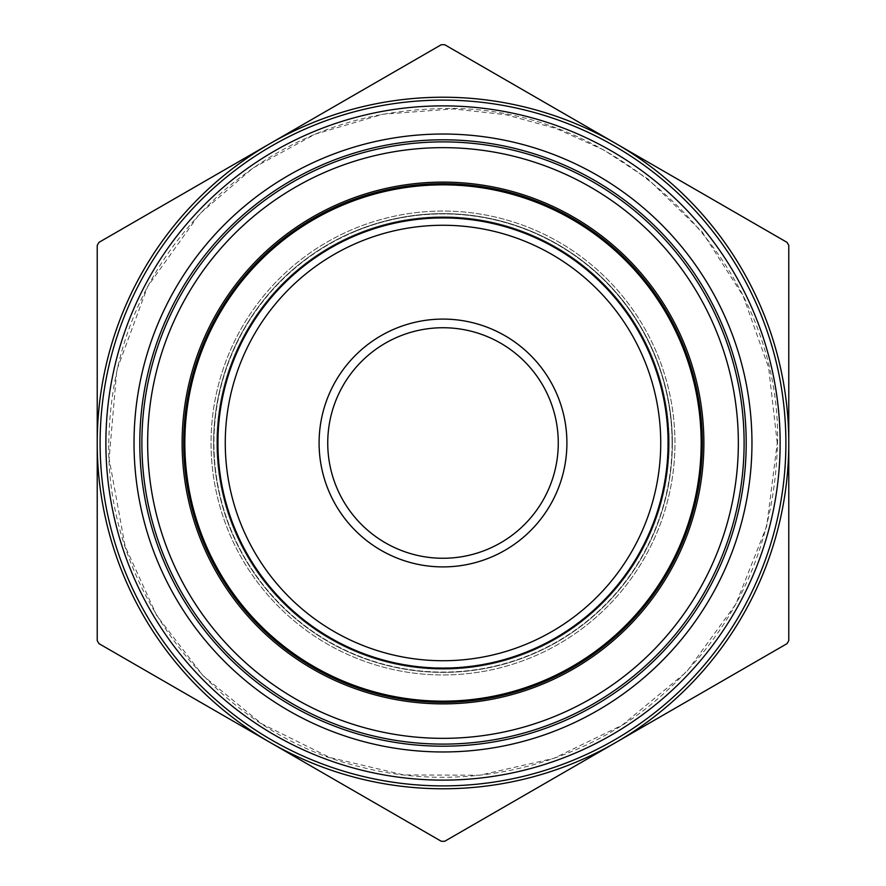 <?xml version="1.0" encoding="UTF-8"?>
<svg xmlns="http://www.w3.org/2000/svg" width="886" height="886" viewBox="0 0 886 886"><rect width="100%" height="100%" fill="white"/><g stroke="black" fill="none" stroke-linecap="round" stroke-linejoin="round"><path stroke-width="0.66" stroke-dasharray="4.43 3.32" d="M216.804 443A226.196 226.196 0 0 1 556.098 247.105A226.196 226.196 0 0 1 556.098 638.895A226.196 226.196 0 0 1 216.804 443A226.196 226.196 0 0 0 556.098 638.895A226.196 226.196 0 0 0 556.098 247.105A226.196 226.196 0 0 0 216.804 443A226.196 226.196 0 0 1 556.098 247.105A226.196 226.196 0 0 1 556.098 638.895A226.196 226.196 0 0 1 216.804 443A226.196 226.196 0 0 0 556.098 638.895A226.196 226.196 0 0 0 556.098 247.105A226.196 226.196 0 0 0 216.804 443M141.893 443A301.107 301.107 0 0 0 443 744.107A301.107 301.107 0 0 0 744.107 443A301.107 301.107 0 0 0 443 141.893A301.107 301.107 0 0 0 141.893 443A301.107 301.107 0 0 0 443 744.107A301.107 301.107 0 0 0 744.107 443A301.107 301.107 0 0 0 443 141.893A301.107 301.107 0 0 0 141.893 443M529.374 652.052A226.196 226.196 0 0 0 580.862 263.674A226.196 226.196 0 0 0 218.764 413.275A226.196 226.196 0 0 0 529.374 652.052A226.196 226.196 0 0 1 218.764 413.275A226.196 226.196 0 0 1 580.862 263.674A226.196 226.196 0 0 1 529.374 652.052A226.196 226.196 0 0 0 580.862 263.674A226.196 226.196 0 0 0 218.764 413.275A226.196 226.196 0 0 0 529.374 652.052A226.196 226.196 0 0 1 218.764 413.275A226.196 226.196 0 0 1 580.862 263.674A226.196 226.196 0 0 1 529.374 652.052M557.981 721.293A301.107 301.107 0 0 1 164.707 557.981A301.107 301.107 0 0 1 328.019 164.707A301.107 301.107 0 0 1 721.293 328.019A301.107 301.107 0 0 1 557.981 721.293A301.107 301.107 0 0 1 164.707 557.981A301.107 301.107 0 0 1 328.019 164.707A301.107 301.107 0 0 0 259.476 681.722A301.107 301.107 0 0 0 741.504 482.571A301.107 301.107 0 0 0 328.019 164.707A301.107 301.107 0 0 0 259.476 681.722A301.107 301.107 0 0 0 741.504 482.571A301.107 301.107 0 0 0 328.019 164.707A301.107 301.107 0 0 1 721.293 328.019A301.107 301.107 0 0 1 557.981 721.293M444.728 44.732L441.272 44.732L98.955 242.365L97.227 245.367L97.227 640.633L98.955 643.635L441.272 841.268L444.728 841.268L787.045 643.635L788.773 640.633L788.773 245.367L787.045 242.365L444.728 44.732M667.756 443A224.756 224.756 0 0 0 330.622 248.357A224.756 224.756 0 0 0 330.622 637.643A224.756 224.756 0 0 0 667.756 443A224.756 224.756 0 0 0 330.622 248.357A224.756 224.756 0 0 0 330.622 637.643A224.756 224.756 0 0 0 667.756 443M746.2 443A303.2 303.2 0 0 0 291.405 180.423A303.2 303.2 0 0 0 291.405 705.577A303.2 303.2 0 0 0 746.2 443A303.2 303.2 0 0 1 443 746.2A303.2 303.2 0 0 1 139.8 443A303.2 303.2 0 0 1 443 139.8A303.2 303.2 0 0 1 746.2 443A303.2 303.2 0 0 1 443 746.2A303.2 303.2 0 0 1 139.8 443A303.2 303.2 0 0 1 594.595 180.423A303.2 303.2 0 0 1 594.595 705.577A303.2 303.2 0 0 1 139.8 443A303.2 303.2 0 0 1 443 139.8A303.2 303.2 0 0 1 746.2 443M785.893 443A342.893 342.893 0 0 0 271.559 146.046A342.893 342.893 0 0 0 271.559 739.954A342.893 342.893 0 0 0 785.893 443A342.893 342.893 0 0 0 271.559 146.046A342.893 342.893 0 0 0 271.559 739.954A342.893 342.893 0 0 0 785.893 443A342.893 342.893 0 0 0 271.559 146.046A342.893 342.893 0 0 0 271.559 739.954A342.893 342.893 0 0 0 785.893 443A342.893 342.893 0 0 0 443 100.107A342.893 342.893 0 0 0 100.107 443A342.893 342.893 0 0 0 443 785.893A342.893 342.893 0 0 0 785.893 443A342.893 342.893 0 0 0 443 100.107A342.893 342.893 0 0 0 100.107 443A342.893 342.893 0 0 1 614.441 146.046A342.893 342.893 0 0 1 614.441 739.954A342.893 342.893 0 0 1 100.107 443A342.893 342.893 0 0 1 614.441 146.046A342.893 342.893 0 0 1 614.441 739.954A342.893 342.893 0 0 1 100.107 443A342.893 342.893 0 0 1 614.441 146.046A342.893 342.893 0 0 1 614.441 739.954A342.893 342.893 0 0 1 100.107 443A342.893 342.893 0 0 0 443 785.893A342.893 342.893 0 0 0 785.893 443M615.892 742.446A345.773 345.773 0 0 0 615.892 143.554A345.773 345.773 0 0 0 97.227 443A345.773 345.773 0 0 0 615.892 742.446M319.093 443A123.907 123.907 0 0 0 504.954 550.306A123.907 123.907 0 0 0 504.954 335.694A123.907 123.907 0 0 0 319.093 443M327.742 443A115.258 115.258 0 0 1 500.634 343.181A115.258 115.258 0 0 1 500.634 542.819A115.258 115.258 0 0 1 327.742 443M702.332 443A259.332 259.332 0 0 1 313.334 667.59A259.332 259.332 0 0 1 313.334 218.41A259.332 259.332 0 0 1 702.332 443A259.332 259.332 0 0 0 313.334 218.41A259.332 259.332 0 0 0 313.334 667.59A259.332 259.332 0 0 0 702.332 443A259.332 259.332 0 0 1 313.334 667.59A259.332 259.332 0 0 1 313.334 218.41A259.332 259.332 0 0 1 702.332 443A259.332 259.332 0 0 0 313.334 218.41A259.332 259.332 0 0 0 313.334 667.59A259.332 259.332 0 0 0 702.332 443M218.244 443A224.756 224.756 0 0 1 555.378 248.357A224.756 224.756 0 0 1 555.378 637.643A224.756 224.756 0 0 1 218.244 443A224.756 224.756 0 0 1 555.378 248.357A224.756 224.756 0 0 1 555.378 637.643A224.756 224.756 0 0 1 218.244 443M183.668 443A259.332 259.332 0 0 0 572.666 667.59A259.332 259.332 0 0 0 572.666 218.41A259.332 259.332 0 0 0 183.668 443M211.045 443A231.955 231.955 0 0 0 558.977 643.878A231.955 231.955 0 0 0 558.977 242.122A231.955 231.955 0 0 0 211.045 443M147.652 443A295.348 295.348 0 0 1 590.674 187.223A295.348 295.348 0 0 1 590.674 698.777A295.348 295.348 0 0 1 147.652 443M672.075 443A229.075 229.075 0 0 1 443 672.075A229.075 229.075 0 0 1 213.925 443A229.075 229.075 0 0 1 443 213.925A229.075 229.075 0 0 1 672.075 443M700.992 443A257.992 257.992 0 0 0 313.998 219.573A257.992 257.992 0 0 0 313.998 666.427A257.992 257.992 0 0 0 700.992 443M531.578 657.379A231.955 231.955 0 0 1 213.061 412.511A231.955 231.955 0 0 1 584.372 259.1A231.955 231.955 0 0 1 531.578 657.379M555.777 715.966A295.348 295.348 0 0 0 623.013 208.852A295.348 295.348 0 0 0 150.21 404.182A295.348 295.348 0 0 0 555.777 715.966M355.53 231.279A229.075 229.075 0 0 0 231.279 530.47A229.075 229.075 0 0 0 530.47 654.721A229.075 229.075 0 0 0 654.721 355.53A229.075 229.075 0 0 0 355.53 231.279M344.488 204.555A257.992 257.992 0 0 1 698.755 476.901A257.992 257.992 0 0 1 285.757 647.533A257.992 257.992 0 0 1 344.488 204.555M330.223 170.034A295.348 295.348 0 0 1 735.79 481.818A295.348 295.348 0 0 1 262.987 677.148A295.348 295.348 0 0 1 330.223 170.034M343.38 201.897A260.872 260.872 0 0 0 284.007 649.826A260.872 260.872 0 0 0 701.612 477.288A260.872 260.872 0 0 0 343.38 201.897M701.169 443A258.169 258.169 0 0 1 313.91 666.582A258.169 258.169 0 0 1 313.91 219.418A258.169 258.169 0 0 1 701.169 443A258.169 258.169 0 0 0 443 184.831A258.169 258.169 0 0 0 184.831 443A258.169 258.169 0 0 0 443 701.169A258.169 258.169 0 0 0 701.169 443A258.169 258.169 0 0 1 443 701.169A258.169 258.169 0 0 1 184.831 443A258.169 258.169 0 0 1 443 184.831A258.169 258.169 0 0 1 701.169 443M668.221 443A225.221 225.221 0 0 0 443 217.779A225.221 225.221 0 0 0 217.779 443A225.221 225.221 0 0 0 443 668.221A225.221 225.221 0 0 0 668.221 443M672.385 443A229.385 229.385 0 0 0 328.307 244.348A229.385 229.385 0 0 0 328.307 641.652A229.385 229.385 0 0 0 672.385 443M105.866 443A337.134 337.134 0 0 1 611.562 151.041A337.134 337.134 0 0 1 611.562 734.959A337.134 337.134 0 0 1 105.866 443M134.041 443A308.959 308.959 0 0 0 597.485 710.572A308.959 308.959 0 0 0 597.485 175.428A308.959 308.959 0 0 0 134.041 443M225.266 443A217.734 217.734 0 0 1 551.867 254.437A217.734 217.734 0 0 1 551.867 631.563A217.734 217.734 0 0 1 225.266 443M213.615 443A229.385 229.385 0 0 1 557.693 244.348A229.385 229.385 0 0 1 557.693 641.652A229.385 229.385 0 0 1 213.615 443M777.243 443L768.616 367.524L743.166 295.946L702.21 231.977L647.865 178.894L604.019 150.099L556.22 128.514L505.629 114.671L453.499 108.923L382.951 114.194L315.084 134.196L252.964 168.03L199.339 214.19L147.608 286.599L116.797 370.082L109.122 458.738L125.114 546.285L156.645 615.405L202.972 675.608L261.691 723.796L329.78 757.486L403.717 774.929L479.68 775.228L553.75 758.372L622.094 725.213L686.661 671.809L735.901 604.03L766.744 526.129L777.243 443M108.757 443C110.584 343.214 148.316 259.642 221.954 192.273C282.457 140.032 352.639 112.245 432.501 108.923C618.583 97.803 788.197 267.417 777.077 453.499C771.717 557.25 728.635 641.785 647.865 707.106C567.837 769.978 458.284 792.66 359.871 766.744C215.364 732.213 106.254 591.56 108.757 443"/><path stroke-width="1.33" d="M744.107 443A301.107 301.107 0 0 1 292.446 703.772A301.107 301.107 0 0 1 292.446 182.228A301.107 301.107 0 0 1 744.107 443A301.107 301.107 0 0 1 292.446 703.772A301.107 301.107 0 0 1 292.446 182.228A301.107 301.107 0 0 1 744.107 443M441.272 44.732L444.728 44.732L787.045 242.365L788.773 245.367L788.773 640.633L787.045 643.635L444.728 841.268L441.272 841.268L98.955 643.635L97.227 640.633L97.227 245.367L98.955 242.365L441.272 44.732M327.742 443A115.258 115.258 0 0 0 500.634 542.819A115.258 115.258 0 0 0 500.634 343.181A115.258 115.258 0 0 0 327.742 443M270.108 742.446A345.773 345.773 0 0 1 270.108 143.554A345.773 345.773 0 0 1 788.773 443A345.773 345.773 0 0 1 270.108 742.446M785.893 443A342.893 342.893 0 0 1 443 785.893A342.893 342.893 0 0 1 100.107 443A342.893 342.893 0 0 1 443 100.107A342.893 342.893 0 0 1 785.893 443M139.8 443A303.2 303.2 0 0 0 443 746.2A303.2 303.2 0 0 0 746.2 443A303.2 303.2 0 0 0 443 139.8A303.2 303.2 0 0 0 139.8 443M183.668 443A259.332 259.332 0 0 1 572.666 218.41A259.332 259.332 0 0 1 572.666 667.59A259.332 259.332 0 0 1 183.668 443M319.093 443A123.907 123.907 0 0 1 504.954 335.694A123.907 123.907 0 0 1 504.954 550.306A123.907 123.907 0 0 1 319.093 443M738.348 443A295.348 295.348 0 0 0 295.326 187.223A295.348 295.348 0 0 0 295.326 698.777A295.348 295.348 0 0 0 738.348 443M703.872 443A260.872 260.872 0 0 1 312.559 668.919A260.872 260.872 0 0 1 312.559 217.081A260.872 260.872 0 0 1 703.872 443M780.134 443A337.134 337.134 0 0 0 274.438 151.041A337.134 337.134 0 0 0 274.438 734.959A337.134 337.134 0 0 0 780.134 443M751.959 443A308.959 308.959 0 0 1 288.515 710.572A308.959 308.959 0 0 1 288.515 175.428A308.959 308.959 0 0 1 751.959 443M184.831 443A258.169 258.169 0 0 0 443 701.169A258.169 258.169 0 0 0 701.169 443A258.169 258.169 0 0 0 443 184.831A258.169 258.169 0 0 0 184.831 443M668.221 443A225.221 225.221 0 0 1 443 668.221A225.221 225.221 0 0 1 217.779 443A225.221 225.221 0 0 1 443 217.779A225.221 225.221 0 0 1 668.221 443M225.266 443A217.734 217.734 0 0 0 551.867 631.563A217.734 217.734 0 0 0 551.867 254.437A217.734 217.734 0 0 0 225.266 443"/></g></svg>
